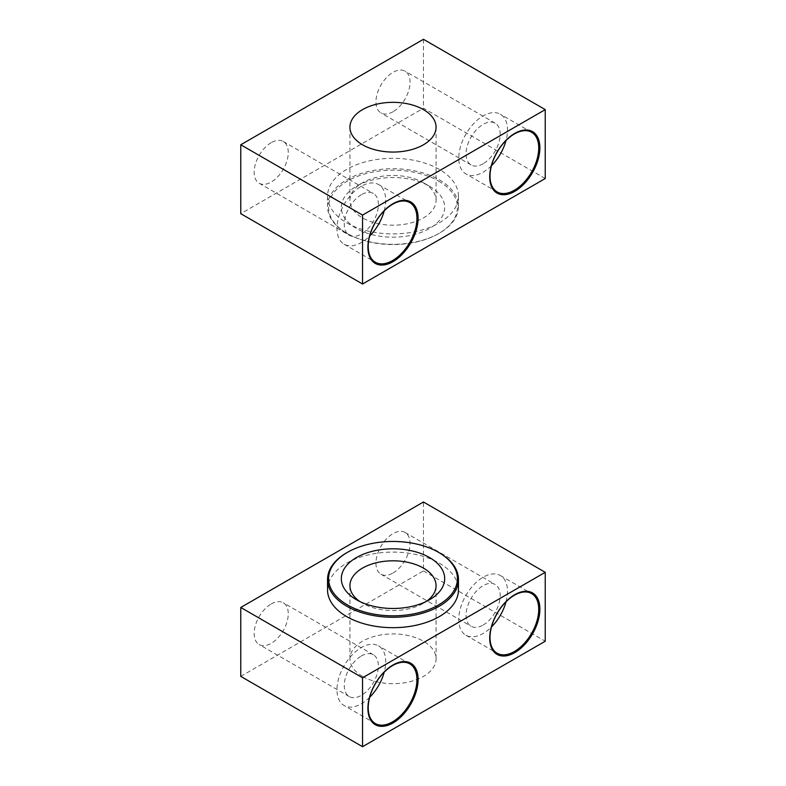 <?xml version="1.0" encoding="UTF-8"?>
<svg xmlns="http://www.w3.org/2000/svg" width="786" height="786" viewBox="0 0 786 786"><rect width="100%" height="100%" fill="white"/><g stroke="black" fill="none" stroke-linecap="round" stroke-linejoin="round"><path stroke-width="0.59" stroke-dasharray="3.93 2.95" d="M545.238 178.53L423.448 108.213L240.762 213.684M423.448 39.3L423.448 108.213M393 111.73A24.111 13.922 -60 0 1 380.945 112.919A24.111 13.922 -60 0 1 380.945 85.075A24.111 13.922 -60 0 1 405.055 71.153A24.111 13.922 -60 0 1 408.749 90.478A24.111 13.922 -60 0 1 393 111.73M271.209 142.669A24.111 13.922 120 0 0 255.45 163.92A24.111 13.922 120 0 0 259.144 183.236A24.111 13.922 120 0 0 283.265 169.314A24.111 13.922 120 0 0 283.265 141.47A24.111 13.922 120 0 0 271.209 142.669M346.714 222.831A65.454 37.787 0 0 0 418.044 231.025A65.454 37.787 0 0 0 458.454 196.107A65.454 37.787 0 0 0 439.286 169.393A65.454 37.787 0 0 0 367.956 161.199A65.454 37.787 0 0 0 327.546 196.107A65.454 37.787 0 0 0 346.714 222.831M361.334 194.702A24.111 13.922 120 0 0 345.585 215.954A24.111 13.922 120 0 0 349.279 235.269A24.111 13.922 120 0 0 373.389 221.347A24.111 13.922 120 0 0 373.389 193.503A24.111 13.922 120 0 0 361.334 194.702M384.207 210.845A34.446 19.886 120 0 0 378.557 184.553A34.446 19.886 120 0 0 361.334 186.262A34.446 19.886 120 0 0 338.825 216.622A34.446 19.886 120 0 0 344.111 244.22A34.446 19.886 120 0 0 369.705 235.977M491.496 165.659A34.446 19.886 -60 0 1 483.125 172.203A34.446 19.886 -60 0 1 465.901 173.903A34.446 19.886 -60 0 1 465.901 134.131A34.446 19.886 -60 0 1 500.348 114.235A34.446 19.886 -60 0 1 506.007 140.527M483.125 163.763A24.111 13.922 -60 0 1 471.069 164.952A24.111 13.922 -60 0 1 471.069 137.108A24.111 13.922 -60 0 1 495.18 123.186A24.111 13.922 -60 0 1 498.884 142.512A24.111 13.922 -60 0 1 483.125 163.763M439.286 179.798A65.454 37.787 180 0 1 458.454 206.512A65.454 37.787 180 0 1 439.286 233.236A65.454 37.787 180 0 1 346.714 233.236A65.454 37.787 180 0 1 327.546 206.512A65.454 37.787 180 0 1 367.956 171.603A65.454 37.787 180 0 1 439.286 179.798M438.549 181.065A64.423 37.188 180 0 1 438.549 233.658A64.423 37.188 180 0 1 347.451 233.658A64.423 37.188 180 0 1 347.451 181.065A64.423 37.188 180 0 1 438.549 181.065M429.539 186.262L429.539 186.262A51.67 29.829 180 0 1 429.539 228.451A51.67 29.829 180 0 1 356.461 228.451A51.67 29.829 180 0 1 356.461 186.262A51.67 29.829 180 0 1 429.539 186.262L423.448 182.745A43.063 24.857 180 0 1 436.063 200.332A43.063 24.857 180 0 1 393 225.189A43.063 24.857 180 0 1 349.937 200.332A43.063 24.857 180 0 1 362.552 182.745A43.063 24.857 180 0 1 423.448 182.745L429.539 186.262M271.209 603.953A24.111 13.922 -60 0 1 283.265 602.764A24.111 13.922 -60 0 1 283.265 630.608A24.111 13.922 -60 0 1 259.144 644.53A24.111 13.922 -60 0 1 255.45 625.204A24.111 13.922 -60 0 1 271.209 603.953M393 573.014A24.111 13.922 120 0 0 408.749 551.762A24.111 13.922 120 0 0 405.055 532.446A24.111 13.922 120 0 0 380.945 546.368A24.111 13.922 120 0 0 380.945 574.212A24.111 13.922 120 0 0 393 573.014M240.762 676.382L423.448 570.911L423.448 501.999M423.448 570.911L545.238 641.229M362.552 676.382A43.063 24.857 0 0 0 409.477 681.776A43.063 24.857 0 0 0 436.063 658.806A43.063 24.857 0 0 0 393 633.938A43.063 24.857 0 0 0 349.937 658.806A43.063 24.857 0 0 0 362.552 676.382M327.546 589.893A65.454 37.787 180 0 1 367.956 554.975A65.454 37.787 180 0 1 439.286 563.169A65.454 37.787 180 0 1 458.454 589.893M483.125 625.047A24.111 13.922 120 0 0 498.884 603.805A24.111 13.922 120 0 0 495.18 584.479A24.111 13.922 120 0 0 471.069 598.401A24.111 13.922 120 0 0 471.069 626.245A24.111 13.922 120 0 0 483.125 625.047M506.007 601.821A34.446 19.886 120 0 0 500.348 575.529A34.446 19.886 120 0 0 465.901 595.415A34.446 19.886 120 0 0 465.901 635.196A34.446 19.886 120 0 0 483.125 633.487A34.446 19.886 120 0 0 491.496 626.943M369.705 697.261A34.446 19.886 -60 0 1 344.111 705.514A34.446 19.886 -60 0 1 338.825 677.905A34.446 19.886 -60 0 1 361.334 647.556A34.446 19.886 -60 0 1 378.557 645.846A34.446 19.886 -60 0 1 384.207 672.138M361.334 655.986A24.111 13.922 -60 0 1 373.389 654.797A24.111 13.922 -60 0 1 373.389 682.641A24.111 13.922 -60 0 1 349.279 696.563A24.111 13.922 -60 0 1 345.585 677.237A24.111 13.922 -60 0 1 361.334 655.986M439.286 552.764A65.454 37.787 0 0 0 346.714 552.764M359.782 601.496A43.063 24.857 0 0 0 362.552 603.255A43.063 24.857 0 0 0 423.448 603.255A43.063 24.857 0 0 0 426.218 601.496M362.552 603.255L356.461 599.738L362.552 603.255M259.144 183.236L349.279 235.269M283.265 141.47L373.389 193.503M344.111 244.22L375.354 262.259M378.557 184.553L409.801 202.591M531.601 132.274L500.348 114.235M497.145 191.941L465.901 173.903M495.18 123.186L405.055 71.153M471.069 164.952L380.945 112.919M327.546 196.107L327.546 206.512M458.454 196.107L458.454 206.512M438.549 233.658L439.286 233.236M347.451 233.658L346.714 233.236M349.937 127.194L349.937 200.332M436.063 127.194L436.063 200.332M362.552 182.745L356.461 186.262M380.945 574.212L471.069 626.245M405.055 532.446L495.18 584.479M465.901 635.196L497.145 653.235M500.348 575.529L531.601 593.568M409.801 663.885L378.557 645.846M375.354 723.552L344.111 705.514M373.389 654.797L283.265 602.764M349.279 696.563L259.144 644.53M436.063 658.806L436.063 585.668M349.937 658.806L349.937 585.668M423.448 603.255L429.539 599.738"/><path stroke-width="1.18" d="M545.238 109.618L423.448 39.3L240.762 144.771L240.762 213.684L362.552 284.001L545.238 178.53L545.238 109.618L362.552 215.089L362.552 284.001M240.762 144.771L362.552 215.089M514.791 191.322A35.478 20.485 -60 0 1 493.068 160.413A35.478 20.485 -60 0 1 536.524 135.33A35.478 20.485 -60 0 1 514.791 191.322M393 203.702A35.478 20.485 120 0 0 371.267 259.704A35.478 20.485 120 0 0 414.733 234.611A35.478 20.485 120 0 0 393 203.702M423.448 109.618A43.063 24.857 180 0 1 436.063 127.194A43.063 24.857 180 0 1 393 152.062A43.063 24.857 180 0 1 349.937 127.194A43.063 24.857 180 0 1 376.523 104.224A43.063 24.857 180 0 1 423.448 109.618M369.705 235.977A34.446 19.886 120 0 0 384.207 210.845M392.578 204.301A34.446 19.886 120 0 0 370.078 234.66A34.446 19.886 120 0 0 375.354 262.259A34.446 19.886 120 0 0 409.801 242.373A34.446 19.886 120 0 0 409.801 202.591A34.446 19.886 120 0 0 392.578 204.301M514.368 190.241A34.446 19.886 -60 0 1 497.145 191.941A34.446 19.886 -60 0 1 497.145 152.17A34.446 19.886 -60 0 1 531.601 132.274A34.446 19.886 -60 0 1 536.877 159.882A34.446 19.886 -60 0 1 514.368 190.241M506.007 140.527A34.446 19.886 -60 0 1 491.496 165.659M362.552 677.787L240.762 607.47L423.448 501.999L545.238 572.316L362.552 677.787L362.552 746.7L240.762 676.382L240.762 607.47M362.552 746.7L545.238 641.229L545.238 572.316M393 664.985A35.478 20.485 -60 0 1 414.733 695.905A35.478 20.485 -60 0 1 371.267 720.988A35.478 20.485 -60 0 1 393 664.985M514.791 652.616A35.478 20.485 120 0 0 536.524 596.613A35.478 20.485 120 0 0 493.068 621.706A35.478 20.485 120 0 0 514.791 652.616M458.454 579.488L458.454 589.893A65.454 37.787 180 0 1 418.044 624.801A65.454 37.787 180 0 1 346.714 616.607A65.454 37.787 180 0 1 327.546 589.893L327.546 579.488A65.454 37.787 0 0 0 346.714 606.202A65.454 37.787 0 0 0 418.044 614.397A65.454 37.787 0 0 0 458.454 579.488A65.454 37.787 0 0 0 439.286 552.764L438.549 552.342A64.423 37.188 0 0 0 347.451 552.342A64.423 37.188 0 0 0 347.451 604.935A64.423 37.188 0 0 0 438.549 604.935A64.423 37.188 0 0 0 438.549 552.342M491.496 626.943A34.446 19.886 120 0 0 506.007 601.821M514.368 651.525A34.446 19.886 120 0 0 536.877 621.176A34.446 19.886 120 0 0 531.601 593.568A34.446 19.886 120 0 0 497.145 613.453A34.446 19.886 120 0 0 497.145 653.235A34.446 19.886 120 0 0 514.368 651.525M392.578 665.595A34.446 19.886 -60 0 1 409.801 663.885A34.446 19.886 -60 0 1 409.801 703.667A34.446 19.886 -60 0 1 375.354 723.552A34.446 19.886 -60 0 1 370.078 695.944A34.446 19.886 -60 0 1 392.578 665.595M384.207 672.138A34.446 19.886 -60 0 1 369.705 697.261M347.451 552.342L346.714 552.764A65.454 37.787 0 0 0 327.546 579.488M356.461 599.738A51.67 29.829 0 0 0 429.539 599.738A51.67 29.829 0 0 0 429.539 557.549A51.67 29.829 0 0 0 356.461 557.549A51.67 29.829 0 0 0 356.461 599.738L356.461 599.738M426.218 601.496A43.063 24.857 0 0 0 436.063 585.668A43.063 24.857 0 0 0 393 560.811A43.063 24.857 0 0 0 349.937 585.668A43.063 24.857 0 0 0 359.782 601.496"/></g></svg>
